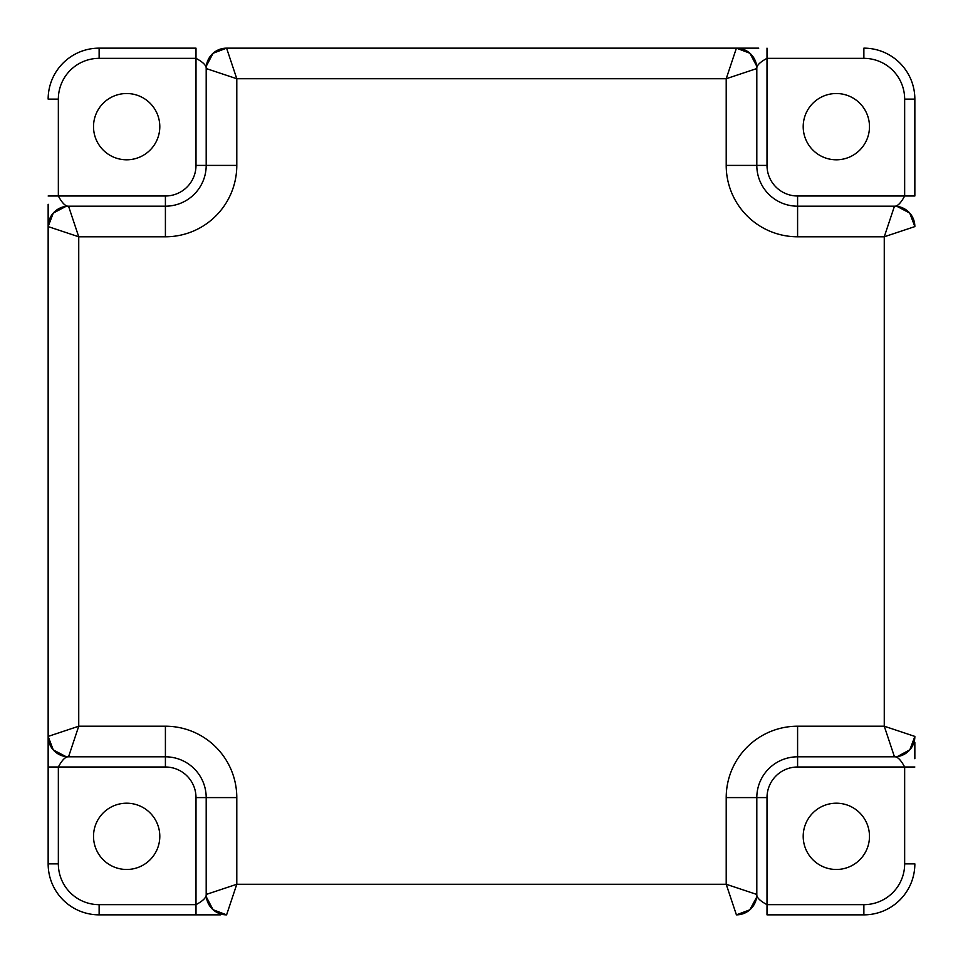 <?xml version="1.0" encoding="UTF-8"?>
<svg xmlns="http://www.w3.org/2000/svg" width="963" height="963" viewBox="0 0 963 963"><rect width="100%" height="100%" fill="white"/><g stroke="black" fill="none" stroke-linecap="round" stroke-linejoin="round"><path stroke-width="1.44" d="M126.659 93.519A33.139 33.139 0 0 1 159.798 126.659A33.139 33.139 0 0 1 126.659 159.798A33.139 33.139 0 0 1 93.519 126.659A33.139 33.139 0 0 1 126.659 93.519M836.341 93.519A33.139 33.139 0 0 1 869.481 126.659A33.139 33.139 0 0 1 836.341 159.798A33.139 33.139 0 0 1 803.202 126.659A33.139 33.139 0 0 1 836.341 93.519M836.341 803.202A33.139 33.139 0 0 1 869.481 836.341A33.139 33.139 0 0 1 836.341 869.481A33.139 33.139 0 0 1 803.202 836.341A33.139 33.139 0 0 1 836.341 803.202M126.659 803.202A33.139 33.139 0 0 1 159.798 836.341A33.139 33.139 0 0 1 126.659 869.481A33.139 33.139 0 0 1 93.519 836.341A33.139 33.139 0 0 1 126.659 803.202M48.15 204.276L48.15 863.871A50.979 50.979 0 0 0 99.129 914.85L220.479 914.85M206.214 895.409L206.19 894.458A20.392 20.392 0 0 0 226.594 914.85L236.79 884.263L206.19 894.458L206.19 797.593L206.19 894.458C206.455 897.468 203.061 900.862 195.995 904.654L195.995 797.593A30.587 30.587 0 0 0 165.407 767.005L48.15 767.005L48.15 220.479M67.591 206.214L165.407 206.19L68.542 206.19A20.392 20.392 0 0 0 48.15 226.594L78.737 236.79L68.542 206.19C65.532 206.455 62.138 203.061 58.346 195.995L165.407 195.995A30.587 30.587 0 0 0 195.995 165.407L195.995 58.346C203.061 62.138 206.455 65.532 206.19 68.542A20.392 20.392 0 0 1 226.594 48.15L742.521 48.15M758.724 48.15L226.594 48.15L236.79 78.737L236.79 165.407A71.37 71.37 0 0 1 165.407 236.79L78.737 236.79L78.737 726.21L48.15 736.406A20.392 20.392 0 0 0 68.542 756.81L165.407 756.81L68.542 756.81L78.737 726.21L165.407 726.21L165.407 756.81A40.783 40.783 0 0 1 206.19 797.593L195.995 797.593M914.85 758.724L914.85 742.521M204.276 914.85L99.129 914.85A50.979 50.979 0 0 1 48.15 863.871L58.346 863.871A40.783 40.783 0 0 0 99.129 904.654L195.995 904.654L195.995 914.85M863.871 904.654L767.005 904.654L767.005 914.85L863.871 914.85A50.979 50.979 0 0 0 914.85 863.871A50.979 50.979 0 0 1 863.871 914.85L863.871 904.654A40.783 40.783 0 0 0 904.654 863.871L904.654 767.005L797.593 767.005A30.587 30.587 0 0 0 767.005 797.593L767.005 904.654C759.939 900.862 756.545 897.468 756.81 894.458A20.392 20.392 0 0 1 736.406 914.85L726.21 884.263L756.81 894.458L756.605 897.311L749.792 909.854L736.406 914.85M58.346 863.871L58.346 767.005C62.138 759.939 65.532 756.545 68.542 756.81L66.014 756.641L53.254 749.912L48.15 736.406M206.214 67.591L206.19 165.407L206.19 68.542L236.79 78.737L726.21 78.737L756.81 68.542L756.81 165.407L756.81 68.542C756.545 65.532 759.939 62.138 767.005 58.346L767.005 165.407A30.587 30.587 0 0 0 797.593 195.995L904.654 195.995C900.862 203.061 897.468 206.455 894.458 206.19L884.263 236.79L914.85 226.594A20.392 20.392 0 0 0 894.458 206.19L797.593 206.19L896.986 206.359L909.746 213.088L914.85 226.594A20.392 20.392 0 0 0 894.458 206.19M58.346 99.129A40.783 40.783 0 0 1 99.129 58.346L195.995 58.346L195.995 48.15L99.129 48.15A50.979 50.979 0 0 0 48.15 99.129L58.346 99.129L58.346 195.995L48.15 195.995M904.654 99.129L904.654 195.995L914.85 195.995L914.85 99.129A50.979 50.979 0 0 0 863.871 48.15A50.979 50.979 0 0 1 914.85 99.129L904.654 99.129A40.783 40.783 0 0 0 863.871 58.346L767.005 58.346L767.005 48.15M895.217 756.786L797.593 756.81L894.458 756.81A20.392 20.392 0 0 0 914.85 736.406L884.263 726.21L894.458 756.81C897.468 756.545 900.862 759.939 904.654 767.005L914.85 767.005M797.593 767.005L797.593 756.81A40.783 40.783 0 0 0 756.81 797.593L756.81 894.458L756.81 797.593L767.005 797.593M797.593 726.21A71.37 71.37 0 0 0 726.21 797.593L756.81 797.593A40.783 40.783 0 0 1 797.593 756.81L797.593 726.21L884.263 726.21L884.263 236.79L797.593 236.79L797.593 206.19A40.783 40.783 0 0 1 756.81 165.407L767.005 165.407M756.786 67.591L756.81 68.542A20.392 20.392 0 0 0 736.406 48.15L726.21 78.737L726.21 165.407L756.81 165.407M236.79 165.407L206.19 165.407A40.783 40.783 0 0 1 165.407 206.19L165.407 195.995M99.129 904.654L99.129 914.85M206.359 896.986L213.088 909.746L226.594 914.85M165.407 726.21A71.37 71.37 0 0 1 236.79 797.593L206.19 797.593A40.783 40.783 0 0 0 165.407 756.81L165.407 767.005M66.014 206.359L53.254 213.088L48.15 226.594A20.392 20.392 0 0 1 68.542 206.19M195.995 165.407L206.19 165.407A40.783 40.783 0 0 1 165.407 206.19L165.407 236.79M904.654 863.871L914.85 863.871M897.311 756.605L909.854 749.792L914.85 736.406M236.79 797.593L236.79 884.263L726.21 884.263L726.21 797.593M797.593 236.79A71.37 71.37 0 0 1 726.21 165.407M797.593 206.19L797.593 195.995M756.641 66.014L749.912 53.254L736.406 48.15M206.359 66.014L213.088 53.254L226.594 48.15M863.871 58.346L863.871 48.15M99.129 58.346L99.129 48.15M67.591 756.786L66.014 756.641M756.786 895.217L756.605 897.311M895.409 206.214L896.986 206.359"/></g></svg>
